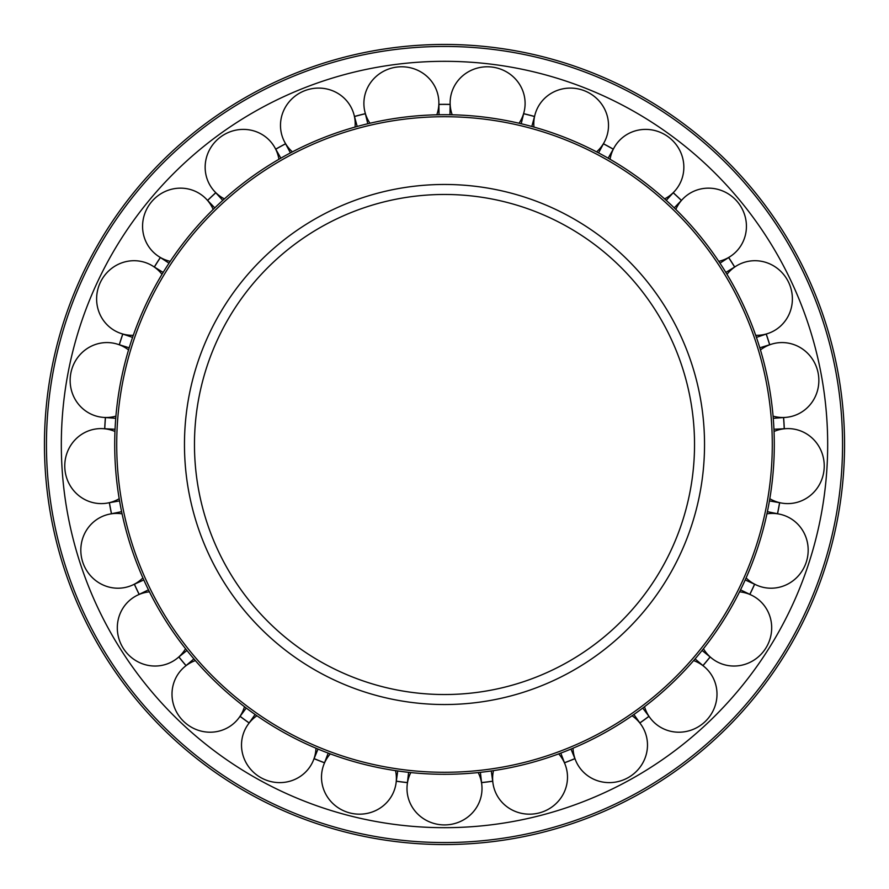 <?xml version="1.0" encoding="UTF-8"?>
<svg xmlns="http://www.w3.org/2000/svg" width="889" height="889" viewBox="0 0 889 889"><rect width="100%" height="100%" fill="white"/><g stroke="black" fill="none" stroke-linecap="round" stroke-linejoin="round"><path stroke-width="1.33" d="M444.5 694.531A250.031 250.031 0 0 0 694.531 444.5A250.031 250.031 0 0 0 444.5 194.469A250.031 250.031 0 0 0 194.469 444.5A250.031 250.031 0 0 0 444.5 694.531A250.031 250.031 0 0 1 194.469 444.5A250.031 250.031 0 0 1 444.5 194.469M444.5 774.297A329.797 329.797 0 0 0 774.297 444.5A329.797 329.797 0 0 0 444.5 114.703A329.797 329.797 0 0 0 114.703 444.5A329.797 329.797 0 0 0 444.5 774.297M444.5 772.285A327.785 327.785 0 0 0 772.285 444.5A327.785 327.785 0 0 0 444.5 116.715A327.785 327.785 0 0 0 116.715 444.5A327.785 327.785 0 0 0 444.5 772.285M104.758 428.742A340.098 340.098 0 0 1 105.469 417.552M119.348 344.754A340.098 340.098 0 0 1 122.815 334.086M154.375 267.022A340.098 340.098 0 0 1 160.387 257.554M207.626 200.447A340.098 340.098 0 0 1 215.805 192.769M275.757 149.208A340.098 340.098 0 0 1 285.591 143.807M354.5 116.526A340.098 340.098 0 0 1 365.368 113.736M438.888 104.446A340.098 340.098 0 0 1 450.112 104.446M523.632 113.736A340.098 340.098 0 0 1 534.5 116.526M603.409 143.807A340.098 340.098 0 0 1 613.243 149.208M673.195 192.769A340.098 340.098 0 0 1 681.374 200.447M728.613 257.554A340.098 340.098 0 0 1 734.625 267.022M766.185 334.086A340.098 340.098 0 0 1 769.652 344.754M783.531 417.552A340.098 340.098 0 0 1 784.242 428.742M779.586 502.707A340.098 340.098 0 0 1 777.486 513.731M754.583 584.217A340.098 340.098 0 0 1 749.805 594.363M710.089 656.938A340.098 340.098 0 0 1 702.943 665.583M648.914 716.312A340.098 340.098 0 0 1 639.847 722.913M574.894 758.606A340.098 340.098 0 0 1 564.471 762.74M492.684 781.175A340.098 340.098 0 0 1 481.549 782.576M407.451 782.576A340.098 340.098 0 0 1 396.316 781.175M324.529 762.74A340.098 340.098 0 0 1 314.106 758.606M249.153 722.913A340.098 340.098 0 0 1 240.086 716.312M186.057 665.583A340.098 340.098 0 0 1 178.911 656.938M139.195 594.363A340.098 340.098 0 0 1 134.417 584.217M111.514 513.731A340.098 340.098 0 0 1 109.414 502.707M444.5 61.319A383.181 383.181 0 0 0 61.319 444.5A383.181 383.181 0 0 0 444.5 827.681A383.181 383.181 0 0 0 827.681 444.5A383.181 383.181 0 0 0 444.5 61.319M44.45 444.5A400.05 400.05 0 0 0 444.5 844.55A400.05 400.05 0 0 0 844.55 444.5A400.05 400.05 0 0 0 444.5 44.45A400.05 400.05 0 0 0 44.45 444.5A400.05 400.05 0 0 1 444.5 44.45A400.05 400.05 0 0 1 844.55 444.5M410.818 772.563A37.505 36.36 180 0 0 407.218 784.587A37.505 36.36 180 0 0 444.5 824.914A37.505 36.36 180 0 0 481.782 784.587A37.505 36.36 180 0 0 478.182 772.563M493.462 770.641A37.505 36.36 165.6 0 0 492.962 783.176A37.505 36.36 165.6 0 0 539.101 812.957A37.505 36.36 165.6 0 0 565.193 764.64A37.505 36.36 165.6 0 0 558.714 753.883M573.027 748.216A37.505 36.36 151.2 0 0 575.672 760.484A37.505 36.36 151.2 0 0 627.767 777.853A37.505 36.36 151.2 0 0 641.013 724.568A37.505 36.36 151.2 0 0 632.068 715.756M644.525 706.711A37.505 36.36 136.8 0 0 650.126 717.934A37.505 36.36 136.8 0 0 704.91 721.812A37.505 36.36 136.8 0 0 704.488 666.894A37.505 36.36 136.8 0 0 693.631 660.594M703.443 648.726A37.505 36.36 122.4 0 0 711.667 658.204A37.505 36.36 122.4 0 0 765.696 648.337A37.505 36.36 122.4 0 0 751.627 595.252A37.505 36.36 122.4 0 0 739.548 591.841M746.104 577.917A37.505 36.36 108 0 0 756.428 585.051A37.505 36.36 108 0 0 806.29 562.059A37.505 36.36 108 0 0 779.464 514.142A37.505 36.36 108 0 0 766.918 513.842M769.807 498.718A37.505 36.36 93.6 0 0 781.575 503.063A37.505 36.36 93.6 0 0 824.159 468.381A37.505 36.36 93.6 0 0 786.265 428.642A37.505 36.36 93.6 0 0 774.03 431.476M773.063 416.119A37.505 36.36 79.2 0 0 785.554 417.397A37.505 36.36 79.2 0 0 818.169 373.213A37.505 36.36 79.2 0 0 771.585 344.154A37.505 36.36 79.2 0 0 760.439 349.933M755.683 335.297A37.505 36.36 64.8 0 0 768.096 333.431A37.505 36.36 64.8 0 0 788.71 282.524A37.505 36.36 64.8 0 0 736.348 265.967A37.505 36.36 64.8 0 0 727.002 274.334M718.756 261.344A37.505 36.36 50.4 0 0 730.314 256.443A37.505 36.36 50.4 0 0 737.614 202.014A37.505 36.36 50.4 0 0 682.785 198.992A37.505 36.36 50.4 0 0 675.807 209.426M664.583 198.892A37.505 36.36 36 0 0 674.562 191.279A37.505 36.36 36 0 0 668.106 136.739A37.505 36.36 36 0 0 614.243 147.452A37.505 36.36 36 0 0 610.076 159.287M596.586 151.875A37.505 36.36 21.6 0 0 604.364 142.018A37.505 36.36 21.6 0 0 584.54 90.8A37.505 36.36 21.6 0 0 535.034 114.57A37.505 36.36 21.6 0 0 533.945 127.071M519.043 123.238A37.505 36.36 7.2 0 0 524.11 111.758A37.505 36.36 7.2 0 0 492.184 67.086A37.505 36.36 7.2 0 0 450.134 102.413A37.505 36.36 7.2 0 0 452.201 114.803M436.799 114.803A37.505 36.36 -7.2 0 0 438.866 102.413A37.505 36.36 -7.2 0 0 396.816 67.086A37.505 36.36 -7.2 0 0 364.89 111.758A37.505 36.36 -7.2 0 0 369.957 123.238M355.055 127.071A37.505 36.36 -21.6 0 0 353.966 114.57A37.505 36.36 -21.6 0 0 304.46 90.8A37.505 36.36 -21.6 0 0 284.636 142.018A37.505 36.36 -21.6 0 0 292.414 151.875M278.924 159.287A37.505 36.36 -36 0 0 274.757 147.452A37.505 36.36 -36 0 0 220.894 136.739A37.505 36.36 -36 0 0 214.438 191.279A37.505 36.36 -36 0 0 224.417 198.892M213.193 209.426A37.505 36.36 -50.4 0 0 206.215 198.992A37.505 36.36 -50.4 0 0 151.386 202.014A37.505 36.36 -50.4 0 0 158.687 256.443A37.505 36.36 -50.4 0 0 170.244 261.344M161.998 274.334A37.505 36.36 -64.8 0 0 152.652 265.967A37.505 36.36 -64.8 0 0 100.29 282.524A37.505 36.36 -64.8 0 0 120.904 333.431A37.505 36.36 -64.8 0 0 133.317 335.297M128.561 349.933A37.505 36.36 -79.2 0 0 117.415 344.154A37.505 36.36 -79.2 0 0 70.831 373.213A37.505 36.36 -79.2 0 0 103.446 417.397A37.505 36.36 -79.2 0 0 115.937 416.119M114.97 431.476A37.505 36.36 -93.6 0 0 102.735 428.642A37.505 36.36 -93.6 0 0 64.841 468.381A37.505 36.36 -93.6 0 0 107.425 503.063A37.505 36.36 -93.6 0 0 119.193 498.718M122.082 513.842A37.505 36.36 -108 0 0 109.536 514.142A37.505 36.36 -108 0 0 82.71 562.059A37.505 36.36 -108 0 0 132.572 585.051A37.505 36.36 -108 0 0 142.896 577.917M149.452 591.841A37.505 36.36 -122.4 0 0 137.373 595.252A37.505 36.36 -122.4 0 0 123.304 648.337A37.505 36.36 -122.4 0 0 177.333 658.204A37.505 36.36 -122.4 0 0 185.557 648.726M195.369 660.594A37.505 36.36 -136.8 0 0 184.512 666.894A37.505 36.36 -136.8 0 0 184.09 721.812A37.505 36.36 -136.8 0 0 238.874 717.934A37.505 36.36 -136.8 0 0 244.475 706.711M256.932 715.756A37.505 36.36 -151.2 0 0 247.987 724.568A37.505 36.36 -151.2 0 0 261.233 777.853A37.505 36.36 -151.2 0 0 313.328 760.484A37.505 36.36 -151.2 0 0 315.973 748.216M330.286 753.883A37.505 36.36 -165.6 0 0 323.807 764.64A37.505 36.36 -165.6 0 0 349.899 812.957A37.505 36.36 -165.6 0 0 396.038 783.176A37.505 36.36 -165.6 0 0 395.538 770.641M184.468 444.5A260.033 260.033 0 0 0 444.5 704.533A260.033 260.033 0 0 0 704.533 444.5A260.033 260.033 0 0 0 444.5 184.468A260.033 260.033 0 0 0 184.468 444.5M109.347 502.718A340.176 340.176 0 0 0 111.447 513.742M134.35 584.24A340.176 340.176 0 0 0 139.129 594.397M178.845 656.982A340.176 340.176 0 0 0 186.001 665.628M240.041 716.378A340.176 340.176 0 0 0 249.12 722.968M314.073 758.684A340.176 340.176 0 0 0 324.507 762.806M396.305 781.242A340.176 340.176 0 0 0 407.44 782.653M481.56 782.653A340.176 340.176 0 0 0 492.695 781.242M564.493 762.806A340.176 340.176 0 0 0 574.927 758.684M639.88 722.968A340.176 340.176 0 0 0 648.959 716.378M702.999 665.628A340.176 340.176 0 0 0 710.155 656.982M749.871 594.397A340.176 340.176 0 0 0 754.65 584.24M777.553 513.742A340.176 340.176 0 0 0 779.653 502.718M450.112 104.369A340.176 340.176 0 0 0 438.888 104.369M365.346 113.659A340.176 340.176 0 0 0 354.478 116.448M285.558 143.74A340.176 340.176 0 0 0 275.723 149.141M215.749 192.713A340.176 340.176 0 0 0 207.57 200.392M160.32 257.51A340.176 340.176 0 0 0 154.308 266.989M122.749 334.053A340.176 340.176 0 0 0 119.282 344.732M105.391 417.541A340.176 340.176 0 0 0 104.691 428.742M444.5 842.55A398.05 398.05 0 0 0 842.55 444.5A398.05 398.05 0 0 0 444.5 46.45A398.05 398.05 0 0 0 46.45 444.5A398.05 398.05 0 0 0 444.5 842.55M784.309 428.742A340.176 340.176 0 0 0 783.609 417.541M769.718 344.732A340.176 340.176 0 0 0 766.251 334.053M734.692 266.989A340.176 340.176 0 0 0 728.68 257.51M681.43 200.392A340.176 340.176 0 0 0 673.251 192.713M613.277 149.141A340.176 340.176 0 0 0 603.442 143.74M534.522 116.448A340.176 340.176 0 0 0 523.654 113.659M480.393 772.33L481.782 784.587M560.792 753.105L565.193 764.64M633.89 714.489L641.013 724.568M695.087 658.905L704.488 666.894M740.537 589.851L751.627 595.252M767.385 511.664L779.464 514.142M773.941 429.254L786.265 428.642M759.795 347.81L771.585 344.154M725.846 272.434L736.348 265.967M674.218 207.87L682.785 198.992M608.154 158.175L614.243 147.452M531.811 126.471L535.034 114.57M449.978 114.759L450.134 102.413M367.802 123.749L364.89 111.758M290.436 152.908L284.636 142.018M222.761 200.381L214.438 191.279M169.021 263.188L158.687 256.443M132.583 337.398L120.904 333.431M115.748 418.33L103.446 417.397M119.57 500.907L107.425 503.063M143.807 579.95L132.572 585.051M186.934 650.47L177.333 658.204M246.253 708.055L238.874 717.934M318.018 749.071L313.328 760.484M397.739 770.963L396.038 783.176M328.208 753.105L323.807 764.64M255.11 714.489L247.987 724.568M193.913 658.905L184.512 666.894M148.463 589.851L137.373 595.252M121.615 511.664L109.536 514.142M115.059 429.254L102.735 428.642M129.205 347.81L117.415 344.154M163.154 272.434L152.652 265.967M214.782 207.87L206.215 198.992M280.846 158.175L274.757 147.452M357.189 126.471L353.966 114.57M439.022 114.759L438.866 102.413M521.198 123.749L524.11 111.758M598.564 152.908L604.364 142.018M666.239 200.381L674.562 191.279M719.979 263.188L730.314 256.443M756.417 337.398L768.096 333.431M773.252 418.33L785.554 417.397M769.43 500.907L781.575 503.063M745.193 579.95L756.428 585.051M702.066 650.47L711.667 658.204M642.747 708.055L650.126 717.934M570.982 749.071L575.672 760.484M491.261 770.963L492.962 783.176M408.607 772.33L407.218 784.587"/></g></svg>

